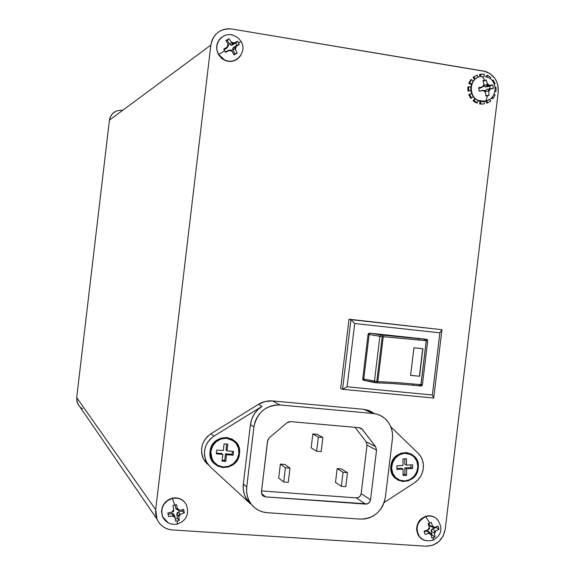 <?xml version="1.0" encoding="UTF-8"?>
<svg xmlns="http://www.w3.org/2000/svg" width="575" height="575" viewBox="0 0 575 575"><rect width="100%" height="100%" fill="white"/><g stroke="black" fill="none" stroke-linecap="round" stroke-linejoin="round"><path stroke-width="0.86" d="M427.081 339.48L380.959 334.966L379.867 336.303L374.447 381.275L376.798 381.613L382.224 336.619L379.867 336.303L374.447 381.275L363.759 379.119L369.128 334.542L368.093 334.37L362.732 378.903L363.759 379.119L369.128 334.542L382.224 336.619L376.798 381.613L377.832 381.685L383.259 336.713L426.197 340.702L420.986 384.768L426.312 340.716L420.864 384.754L413.504 384.021C399.481 382.698 387.593 381.915 377.832 381.685L383.259 336.713L382.224 336.619L426.312 340.716L420.986 384.768L422.424 384.776L427.743 340.803L426.312 340.716L427.75 340.767L427.333 339.66L426.24 339.243L369.754 333.141L382.023 335.103L418.427 338.402L369.754 333.141L368.683 333.407L368.093 334.37L362.732 378.903L363.077 379.967L364.313 380.499M394.45 476.51C391.956 473.505 390.921 469.955 391.338 465.851L390.935 465.937C392.574 447.206 421.159 449.65 418.219 468.136L417.853 462.523L415.473 457.592L411.448 454.085L406.367 452.547L401.005 453.215L396.189 455.997L392.653 460.46L390.935 465.937L391.309 471.579L393.71 476.524L397.771 480.017L402.867 481.527L408.214 480.829L413.001 478.041L416.516 473.584L417.615 470.932L418.219 468.136L417.759 468.043L418.219 468.136C416.674 486.73 388.06 484.567 390.935 465.937L391.338 465.851C392.811 458.383 397.109 454.128 404.232 453.093L410.586 454.423L404.656 453.308C408.458 453.143 411.686 454.43 414.323 457.168C422.136 464.808 415.854 480.7 404.915 480.937L409.91 479.55L414.122 476.272L416.904 471.615L417.853 466.275L416.81 461.064L413.942 456.773L409.673 454.042L404.656 453.308L399.647 454.674L395.406 457.944L392.596 462.616L391.647 467.985L392.703 473.218L395.6 477.523L399.884 480.226L404.915 480.937C400.912 481.124 397.562 479.73 394.867 476.747C387.442 468.927 393.918 453.467 404.656 453.308L404.232 453.093C397.109 454.128 392.811 458.383 391.338 465.851C390.892 471.874 393.077 476.352 397.9 479.284L394.867 476.747M212.326 459.957L210.63 451.282L210.076 451.361C211.722 431.904 242.528 434.542 239.473 453.725L239.042 447.896L236.454 442.764L232.092 439.12L226.615 437.503L220.843 438.179L215.675 441.047L211.888 445.675L210.076 451.361L210.515 457.218L213.131 462.365L217.53 466.002L223.021 467.583L228.778 466.878L233.924 463.996L237.676 459.375L239.473 453.725L238.905 453.603L239.473 453.725C237.928 473.031 207.101 470.695 210.076 451.361L210.63 451.282C212.527 442.649 217.774 438.251 226.37 438.1L233.515 440.896L226.629 438.301C231.035 438.775 234.449 440.86 236.878 444.54C243.261 453.812 234.442 468.323 223.215 466.965L228.699 466.289L233.594 463.543L237.173 459.145L238.884 453.761L238.481 448.205L236.009 443.318L231.854 439.839L226.629 438.301L221.138 438.948L216.214 441.679L212.606 446.092L210.881 451.504L211.298 457.089L213.792 461.984L217.975 465.455L223.215 466.965C218.543 466.476 215 464.219 212.577 460.187C206.734 450.8 215.69 436.892 226.629 438.301L226.37 438.1C217.774 438.251 212.527 442.649 210.63 451.282C210.184 456.147 211.679 460.194 215.122 463.421L212.577 460.187M423.301 468.546C422.424 474.591 419.52 479.313 414.575 482.713L384.165 502.521L414.575 482.713L417.845 480.017L420.476 476.632L422.323 472.736L423.301 468.546C423.876 462.782 422.33 457.865 418.665 453.783L390.82 426.794L418.14 453.258L420.699 456.421L422.467 460.165L423.351 464.277L423.301 468.546M480.801 101.516L485.156 101.351L479.507 100.992C468.122 97.808 468.869 78.135 480.448 76.453L480.053 76.568L480.448 76.453C469.689 78.02 467.863 95.838 477.997 100.359L485.156 101.351L485.882 100.97L487.507 95.702L485.868 96.032L485.444 92.208L483.115 90.498L479.313 91.224L478.652 87.716L482.432 86.847L483.963 84.353L482.964 80.68L484.61 80.342C483.352 77.453 481.965 76.159 480.448 76.453C481.965 76.159 483.352 77.453 484.61 80.342L486.177 80.033L487.305 83.677L489.627 85.388L492.717 84.863L493.372 88.356L490.317 89.032L488.786 91.526L489.073 95.378L487.507 95.702L485.868 96.032L485.444 92.208L483.115 90.498L484.639 90.498L485.444 92.208L485.113 90.965L484.294 90.368L479.313 91.224L478.652 87.716L482.432 86.847L483.963 84.353L482.964 80.68L486.177 80.033L483.216 81.391L486.177 80.033L486.845 81.794L487.442 84.41L484.128 85.294L487.442 84.41L487.305 83.677L489.627 85.388L488.628 85.546L487.442 84.41L488.455 85.517L492.717 84.863L489.677 86.214L490.137 88.643L486.529 89.377L485.099 90.951L486.529 89.377L493.372 88.356L490.137 88.643L489.677 86.214L492.717 84.863L493.372 88.356L486.529 89.377L490.317 89.032L488.786 91.526L488.649 90.792L489.641 89.168L488.642 90.246L489.073 95.378L485.853 95.63L489.073 95.378L487.507 95.702L485.882 100.97L484.028 101.567L484.323 103.852L484.028 101.567L480.801 101.516L480.513 103.788L479.629 104.003L479.974 101.344L479.629 104.003L483.438 104.068L479.629 104.003L480.513 103.788L480.801 101.516L478.048 100.668L480.801 101.516M475.245 98.864L478.048 100.668L477.25 102.781L478.048 100.668L475.245 98.864L473.937 100.654L473.067 100.877L474.813 98.476L473.067 100.877L476.373 103.004L473.067 100.877L473.937 100.654L475.245 98.864L473.218 96.636L475.245 98.864M471.593 93.56L473.218 96.636L471.543 98.023L473.218 96.636L471.593 93.56L468.754 94.623L471.55 93.445L468.754 94.623L470.673 98.246L468.754 94.623L471.593 93.56L470.846 90.548L471.593 93.56M470.846 87.033L470.846 90.548L468.74 90.828L470.846 90.548L470.846 87.033L467.87 86.911L467.878 91.066L467.87 86.911L470.846 87.033L471.579 84.043L470.846 87.033M473.203 81.039L471.579 84.043L469.61 83.138L471.579 84.043L473.203 81.039L471.522 79.58L470.652 79.839L468.74 83.389L470.652 79.839L471.522 79.58L473.203 81.039L475.223 78.883L473.203 81.039M478.026 77.187L475.223 78.883L473.915 77.036L475.223 78.883L478.026 77.187L477.228 75.038L473.038 77.302L477.228 75.038L478.026 77.187L479.306 76.748L478.026 77.187M438.157 520.468C434.901 516.408 430.725 515.128 425.637 516.637L425.284 516.422L425.637 516.637C430.272 515.214 434.226 516.213 437.489 519.628C443.181 528.288 441.693 535.167 433.018 540.248C426.679 541.521 422.223 540.421 419.635 536.935C414.913 528.36 416.911 521.59 425.637 516.637L429.719 522.991L431.279 522.409L432.58 526.132L435.002 527.44L433.363 527.613L432.58 526.132L435.002 527.44L438.107 526.096L438.962 529.402L435.9 530.883L434.506 533.55L434.456 531.81L435.9 530.883L434.506 533.55L435.045 536.906L433.493 537.503L433.061 540.205L432.472 540.435L433.061 540.205L433.493 537.503L431.868 538.042L431.2 534.728L428.763 533.42L425.026 534.369L424.163 531.056L427.865 529.977L429.266 527.304L428.088 523.545L429.719 522.991L425.637 516.637C417.313 521.173 415.114 527.67 419.031 536.123L421.82 538.947L425.407 540.543M421.82 538.94L419.06 536.41L417.838 534.434L416.631 529.841L416.702 527.404L418.162 522.704L419.506 520.634L421.18 518.851L425.284 516.422C416.566 521.374 414.568 528.137 419.29 536.705L422.517 539.35M186.731 505.598C183.842 499.754 179.091 497.339 172.486 498.353L174.743 505.08L176.532 504.656L177.423 508.688L179.961 510.356L183.669 509.357L184.007 511.175L184.295 512.95L180.607 514.1L178.818 516.753L179.256 520.411L177.474 520.849L177.136 524.134M184.733 502.313C181.477 498.604 177.337 497.21 172.32 498.144L172.486 498.353C178.76 497.346 183.411 499.538 186.437 504.929L186.257 504.713M232.156 34.996C221.763 32.063 212.757 44.972 218.651 54.431L224.688 50.773L223.747 49.134L227.247 47.006L228.009 43.944L225.896 40.502L227.477 39.582L229.022 38.705L231.265 42.068L234.262 42.967L237.439 41.242L238.395 42.873L240.868 41.63M221.885 37.138C216.408 41.889 215.258 47.696 218.443 54.575L218.651 54.431C212.268 44.239 223.179 30.77 233.903 35.535L233.687 35.693M79.106 405.979L77.057 402.062L76.698 397.613L109.43 120.118L109.911 117.911L112.103 114.03L115.632 111.327M122.195 110.328L122.59 110.386L122.195 110.328C115.201 110.005 110.946 113.268 109.43 120.118L210.853 45.109L155.688 509.644L155.609 513.389L156.263 517.04L157.615 520.447L159.62 523.494L162.2 526.046L165.248 528.015L168.655 529.323L172.277 529.927L426.168 546.214L432.795 545.258L438.732 541.715L443.081 536.123L445.194 529.338L498.238 91.986L497.813 84.848L496.649 81.463L494.91 78.373L489.965 73.535L483.726 71.084L231.847 29.002L228.16 28.764L224.53 29.267L221.088 30.504L217.968 32.423L215.287 34.946L213.16 37.986L211.665 41.422L210.853 45.109C213.39 33.637 220.39 28.268 231.847 29.002L485.429 71.465C494.421 74.901 498.69 81.736 498.238 91.986L445.194 529.338C442.865 540.155 436.526 545.783 426.168 546.214L172.277 529.927C165.118 529.208 160.03 525.607 156.997 519.132L155.688 509.644L76.698 397.613L109.43 120.118L210.853 45.109L155.688 509.644L76.698 397.613L77.503 403.327L79.975 406.927M82.534 408.775L80.68 407.546M434.772 517.392C431.832 515.631 428.67 515.308 425.284 516.422L429.848 515.789L434.175 517.047M163.523 518.506L162.373 516.278L161.503 511.283L162.624 506.23L165.557 501.903L169.855 498.949L174.865 497.828L179.81 498.698L183.942 501.429M236.145 59.85L231.409 61.41L226.377 60.964L221.828 58.564L218.443 54.575L216.753 49.601L217.019 44.404L219.204 39.783L220.915 37.914M495.097 91.59L496.002 91.353L495.097 91.59M492.344 98.634L491.438 97.843L492.344 98.634L493.242 98.404L492.344 98.634M486.687 103.177L485.933 101.157L486.687 103.177L487.578 102.961L486.687 103.177M470.86 90.67L467.878 91.066L468.74 90.828L468.733 86.667L468.74 90.828L467.878 91.066L470.86 90.67M471.385 84.604L468.74 83.389L469.61 83.138L471.522 79.58L469.61 83.138L468.74 83.389L471.385 84.604M474.576 79.458L473.038 77.302L477.228 75.038L473.038 77.302L474.576 79.458M479.888 76.583L479.607 74.427L480.492 74.161L480.779 76.389L480.492 74.161L484.308 74.247L484.035 76.346L484.308 74.247L479.607 74.427L479.888 76.583M483.173 76.403L483.022 77.611L483.173 76.403M486.184 76.827L486.666 75.533L487.557 75.267L486.896 77.043L487.557 75.267L490.856 77.417L489.986 78.61L490.856 77.417L487.557 75.267L486.666 75.533L486.184 76.827M492.099 80.5L493.235 80.054L492.351 80.788L493.235 80.054L495.132 83.677L494.306 84.022L495.132 83.677L493.235 80.054L492.099 80.5M373.355 412.821L368.589 410.392L363.637 409.314L373.089 413.475L280.039 404.98L275.468 405.03L270.954 406L266.671 407.855L262.782 410.521L259.447 413.907L256.795 417.874L254.926 422.273L253.92 426.923L246.732 487.054L246.618 491.776L247.408 496.376L249.076 500.681L251.541 504.527L254.718 507.761L258.477 510.255L262.674 511.915L267.145 512.692C259.562 511.973 253.748 508.365 249.715 501.86C247.135 497.346 246.143 492.408 246.732 487.054L243.333 484.028L250.434 424.609L251.713 419.175L254.164 414.151L257.665 409.802L262.013 406.367C255.429 410.672 251.57 416.753 250.434 424.609L253.92 426.923L246.732 487.054L243.333 484.028L250.434 424.609L253.92 426.923C257.097 412.455 265.808 405.145 280.039 404.98L272.572 400.933C267.591 400.523 262.89 401.652 258.477 404.318L262.013 406.367L213.929 436.152L210.393 438.941L207.546 442.463L205.555 446.523L204.52 450.908L204.499 455.378L205.498 459.677L207.453 463.587L210.27 466.886L250.369 503.743L210.27 466.886L206.698 462.329C202.242 451.914 204.65 443.188 213.929 436.152L210.932 433.737L258.477 404.318L262.013 406.367L213.929 436.152L210.932 433.737C201.76 440.687 199.374 449.305 203.78 459.612L207.316 464.111L204.535 460.848L202.594 456.988L201.609 452.733L201.631 448.32L202.652 443.986L204.621 439.968L207.431 436.49L210.932 433.737L258.477 404.318L265.312 401.465L272.572 400.933L363.637 409.314L370.336 411.103M248.601 501.918L249.816 502.766M340.659 388.527L348.996 319.211L441.974 329.712L348.996 319.211L441.974 329.712L433.701 398.044L441.974 329.712L439.882 332.846L441.974 329.712L350.944 319.657L354.71 323.495L347.099 386.781L342.571 389.311L350.944 319.657L342.571 389.311L340.659 388.527L348.996 319.211L350.944 319.657L354.71 323.495L439.882 332.846L432.357 394.996L439.882 332.846L354.71 323.495L347.099 386.781L342.571 389.311L340.659 388.527M228.872 50.32L225.608 52.433L223.747 49.134L227.908 46.625L228.404 44.634L228.009 43.944L228.555 45.756L227.247 47.006L228.009 43.944L225.896 40.502L229.022 38.705L226.306 41.12L229.022 38.705L231.265 42.068L234.262 42.967L232.53 43.47L231.265 42.068L231.66 42.766L229.504 44.189L227.42 40.48L229.504 44.189L231.294 45.281L232.286 45.023L233.601 43.348L232.904 43.528L231.66 42.766L230.748 43.362L229.504 44.189L231.538 45.267L233.601 43.348L237.439 41.242L235.793 43.003L232.286 45.023L235.793 43.003L237.439 41.242L239.293 44.541L236.188 46.403L235.427 49.457L234.852 48.221L235.125 47.143L236.188 46.403L235.427 49.457L237.152 53.144L234.032 54.948L232.178 51.333L229.181 50.442L230.92 49.939L232.178 51.333L229.181 50.442L225.608 52.433L224.688 50.773L218.443 54.575L224.502 60.246C230.244 62.567 235.204 61.525 239.387 57.126M240.781 55.351C236.706 61.058 231.351 62.639 224.71 60.109L218.651 54.431C220.491 57.572 223.086 59.692 226.449 60.785C232.501 62.265 237.281 60.454 240.781 55.351M224.502 60.246L224.71 60.109C235.772 65.507 247.724 51.671 241.09 41.472L238.395 42.873L239.293 44.541L237.08 45.296L235.793 43.003L237.08 45.296L239.293 44.541L235.534 46.776L233.572 47.315L237.08 45.296L233.572 47.315L232.868 50.154L235.038 48.767L235.534 46.776L233.572 47.315L232.645 48.566L232.868 50.154L235.038 48.767L237.152 53.144L234.952 53.856L232.868 50.154L234.952 53.856L237.152 53.144L234.032 54.948L231.531 50.305L229.842 50.061L227.916 50.578L225.393 52.038L228.663 50.334M227.211 47.761L227.908 46.625L226.622 48.286L224.099 49.738L226.622 48.286L227.535 47.107M233.824 54.51L234.952 53.856L233.824 54.51M174.807 516.465L174.247 514.913L171.911 513.468L173.283 515.768L168.489 516.551L167.864 512.95L172.629 512.023L173.801 510.298L172.924 505.475L176.532 504.656L177.553 509.443L175.648 507.933L176 508.76L177.797 510.025L179.961 510.356L178.645 510.543L177.754 509.96L177.423 508.688L179.961 510.356L183.669 509.357L184.295 512.95L182.483 511.067L182.261 509.781L182.483 511.067L184.295 512.95L180.607 514.1L178.818 516.753L178.926 514.905L180.607 514.1L179.853 514.273L178.437 511.987L182.483 511.067L178.437 511.987L176.777 514.445L178.688 515.991L179.853 514.273L178.437 511.987L177.122 512.893L176.777 514.445L178.688 515.991L179.256 520.411L177.474 518.485L176.777 514.445L177.474 518.485L179.256 520.411L177.474 520.849L175.655 521.238L175.066 517.608L172.522 515.94L174.347 515.955L175.066 517.608L172.522 515.94L168.489 516.551L167.864 512.95L171.875 512.196L173.664 509.536L173.787 510.859L173.154 511.793L171.875 512.196L173.664 509.536L172.924 505.475L174.743 505.08L172.32 498.144C163.365 501.486 160.102 507.66 162.538 516.673L164.917 520.267M168.31 522.898L162.696 516.896C160.26 507.883 163.523 501.702 172.486 498.353C163.803 501.508 160.461 507.502 162.466 516.321L164.781 520.167L168.31 522.898M177.1 524.113L177.474 520.849L175.655 521.238L174.922 516.774L173.283 515.768L171.911 513.468L168.108 514.33L172.701 513.446L174.268 515.02M177.797 510.025L175.648 507.933L175.138 504.987L175.648 507.933L176.482 509.22M176 508.76L176.985 509.45M175.296 518.981L177.474 518.485L175.296 518.981M430.136 526.283L434.333 527.678L438.107 526.096L438.962 529.402L435.232 531.12L432.414 528.871L431.113 531.35L434.326 532.852L435.045 536.906L432.084 535.066L431.351 535.325L432.084 535.066L435.045 536.906L431.868 538.042L430.869 533.686L429.439 533.183L426.643 530.919L424.35 531.738L427.362 530.818L428.583 531.48L426.643 530.919L429.439 533.183L428.763 533.42L430.416 533.248L431.2 534.728L428.763 533.42L425.026 534.369L424.163 531.056L427.865 529.977L429.266 527.304L429.317 529.043L427.865 529.977L428.54 529.74L429.446 528.001L428.088 523.545L431.279 522.409L432.759 526.822L429.554 525.356L429.007 523.236L429.554 525.356L431.121 526.671M433.162 527.476L432.759 526.822L429.554 525.356L430.416 526.477M438.962 529.402L435.857 527.117L438.962 529.402M432.414 528.871L435.979 527.598L432.414 528.871L431.3 529.855L431.113 531.35L434.326 532.852L435.232 531.12L432.414 528.871M432.084 535.066L431.113 531.35L432.084 535.066M496.002 87.22L495.154 87.335L496.002 87.22L496.002 91.353L495.018 91.181L496.002 91.353L496.002 87.22M495.14 94.861L493.968 94.329L495.14 94.861L493.242 98.404L491.963 97.297L493.242 98.404L495.14 94.861M490.87 100.948L489.684 99.274L490.87 100.948L487.578 102.961L486.802 100.869L487.578 102.961L490.87 100.948M483.438 104.068L480.513 103.788L483.438 104.068M486.752 100.733L487.823 100.309L486.752 100.733M476.373 103.004L477.25 102.781L473.937 100.654L477.25 102.781L476.373 103.004M470.673 98.246L471.543 98.023L469.624 94.386L471.543 98.023L470.673 98.246M485.336 91.633L488.649 90.792L485.336 91.633M485.602 86.969L484.057 85.819L484.696 86.624L486.069 86.94L488.951 85.524L486.069 86.94L489.677 86.214L485.602 86.969L488.628 85.546M480.254 88.126L478.802 88.421L483.108 86.71L480.254 88.126M484.1 85.086L483.108 86.71L484.107 85.632L483.963 84.353L484.1 85.086M481.167 90.534L483.791 90.361L481.167 90.534M489.39 99.461L485.156 101.351M385.372 497.296L392.423 438.883L392.545 434.283L391.819 429.791L390.267 425.565L387.952 421.77L384.948 418.557L381.376 416.041L377.372 414.323L373.089 413.475C378.35 414.022 382.821 416.214 386.501 420.052C391.18 425.284 393.156 431.566 392.423 438.883L385.372 497.296C382.346 511.355 374.009 518.628 360.353 519.117L364.758 518.966L369.085 517.924L373.189 516.027L376.898 513.353L380.075 510.003L382.605 506.115L384.395 501.824L385.372 497.296M243.333 484.028C242.751 489.318 243.735 494.198 246.287 498.662L250.369 503.743L246.919 499.689L244.519 494.867L243.297 489.555L243.333 484.028M280.039 404.98L272.572 400.933L363.637 409.314L373.089 413.475L280.039 404.98M267.145 512.692L360.353 519.117L267.145 512.692M375.633 446.71L376.532 450.132L370.544 499.747L369.488 502.298L367.281 503.88L265.528 496.893L263.796 496.397L262.416 495.255L261.589 493.623L261.46 491.769L267.734 440.083L269.294 437.733L287.054 422.747L288.672 421.842L290.476 421.633L359.353 427.699L361.747 428.713L375.633 446.71L366.131 441.794L355.041 427.318L366.131 441.794L375.633 446.71L376.532 450.132L370.544 499.747C369.933 502.564 368.266 504.023 365.535 504.11L265.528 496.893L262.099 494.802L261.46 491.769L267.533 441.011L269.294 437.733L287.054 422.747L290.476 421.633L359.353 427.699L362.171 429.137L375.633 446.71M358.901 427.663L362.351 429.36L358.901 427.663M261.546 493.436L265.528 496.893L261.546 493.436M356.27 497.885L365.535 504.11L356.27 497.885C358.944 497.799 360.575 496.383 361.172 493.623L370.544 499.747L361.172 493.623L367.015 445.143L376.532 450.132L367.015 445.143L366.131 441.794L367.015 445.143L361.172 493.623L360.137 496.117L358.778 497.289L356.27 497.885L261.553 490.935L356.27 497.885M225.961 450.009L226.665 444.094L225.961 450.009L227.017 450.872L225.961 450.009M216.373 453.078L221.785 453.51L222.827 454.394L216.279 453.869L216.732 450.038L223.28 450.57L224.077 443.878L227.815 444.188L227.017 450.872L233.536 451.404L233.083 455.22L226.564 454.696L225.767 461.38L222.029 461.085L222.827 454.394L221.785 453.51L216.373 453.078M222.13 460.266L224.71 460.467L225.508 453.812L232.005 454.336L232.365 451.31L232.005 454.336L233.083 455.22L232.005 454.336L225.508 453.812L226.564 454.696L225.508 453.812L224.71 460.467L225.767 461.38L224.71 460.467L222.13 460.266M227.017 450.872L233.536 451.404L233.083 455.22L226.564 454.696L225.767 461.38L222.029 461.085L222.827 454.394L216.279 453.869L216.732 450.038L223.28 450.57L224.077 443.878L227.815 444.188L227.017 450.872M404.814 464.284L404.764 458.836L404.814 464.284L406.511 465.175L404.814 464.284M396.915 468.474L401.364 468.179L403.053 469.085L396.93 469.488L396.894 465.8L403.018 465.398L402.96 458.951L406.453 458.728L406.511 465.175L412.613 464.78L412.649 468.452L406.547 468.855L406.604 475.302L403.118 475.532L403.053 469.085L401.364 468.179L396.915 468.474M403.104 474.49L404.908 474.375L404.85 467.949L410.931 467.554L410.902 464.887L410.931 467.554L412.649 468.452L410.931 467.554L404.85 467.949L406.547 468.855L404.85 467.949L404.908 474.375L406.604 475.302L404.908 474.375L403.104 474.49M406.511 465.175L412.613 464.78L412.649 468.452L406.547 468.855L406.604 475.302L403.118 475.532L403.053 469.085L396.93 469.488L396.894 465.8L403.018 465.398L402.96 458.951L406.453 458.728L406.511 465.175M337.173 468.611L341.564 468.956L337.173 468.611L343.038 472.298L347.494 472.65L341.564 468.956L347.494 472.65L345.805 486.666L341.349 486.328L335.505 482.425L337.173 468.611L335.505 482.425L341.349 486.328L343.038 472.298L337.173 468.611M311.168 447.839L312.836 433.938L317.278 434.319L322.863 437.489L318.356 437.108L316.66 451.224L321.166 451.598L322.863 437.489L321.166 451.598L316.66 451.224L311.168 447.839L316.66 451.224L318.356 437.108L322.863 437.489L317.278 434.319L312.836 433.938L318.356 437.108L312.836 433.938L311.168 447.839M278.702 478.098L280.377 464.118L284.877 464.471L289.987 468.136L285.416 467.777L283.719 481.972L288.283 482.317L289.987 468.136L288.283 482.317L283.719 481.972L278.702 478.098L283.719 481.972L285.416 467.777L289.987 468.136L284.877 464.471L280.377 464.118L285.416 467.777L280.377 464.118L278.702 478.098M341.349 486.328L345.805 486.666L347.494 472.65L343.038 472.298L341.349 486.328M422.877 348.716L413.935 347.782L410.6 375.382L419.542 376.258L422.877 348.716L413.935 347.782L410.6 375.382L419.542 376.258L410.607 375.324L419.542 376.258L422.877 348.716M420.325 385.969L421.755 385.803L422.424 384.776L413.504 384.021C399.481 382.698 387.593 381.915 377.832 381.685L362.732 378.903M433.701 398.044L432.357 394.996L347.099 386.781L432.357 394.996L433.701 398.044L342.571 389.311L433.701 398.044M420.591 385.99L421.31 385.976M409.378 384.891L412.943 385.214L413.504 384.021L412.943 385.214L409.378 384.891M376.553 382.871L374.907 382.619L374.447 381.275L374.893 382.612L376.553 382.871L377.832 381.685L376.553 382.871M424.479 339.056L426.24 339.243L426.197 340.702L425.895 339.214L424.479 339.056L424.796 340.551L424.479 339.056M422.711 348.694L419.383 376.208L422.711 348.694M418.427 338.402L418.83 339.904L418.427 338.402M382.31 335.124L383.259 336.713L382.31 335.124M369.128 334.542L379.867 336.303L380.959 334.966L370.214 333.213L369.128 334.542L370.214 333.213L369.754 333.141L368.216 333.953L368.093 334.37L369.128 334.542M362.724 379.04L362.803 379.507M363.522 380.291L364.054 380.442M364.514 380.535L363.759 379.119L364.219 380.449L375.001 382.67M376.862 382.878C386.723 383.115 398.698 383.892 412.771 385.221M412.872 385.228L418.83 385.818L419.47 384.61L418.83 385.818M418.916 385.825L420.382 385.954L420.864 384.754L420.246 385.962M487.126 84.496L487.988 85.847M487.226 86.372L486.227 84.733M479.119 101.092L485.832 101.013C498.079 98.497 498.094 78.926 485.609 76.683L485.207 76.798M162.538 516.673L162.696 516.896C165.945 522.804 170.854 525.183 177.423 524.033C186.429 520.533 189.434 514.158 186.437 504.929M241.069 41.436L238.021 37.849L233.903 35.535M77.503 403.327L156.997 519.132M231.294 45.281L232.904 43.528M428.698 531.645L430.395 533.241M203.78 459.612L206.698 462.329M246.287 498.662L249.715 501.86M359.224 427.692L362.171 429.137M427.75 340.767L422.424 384.776C422.021 385.904 421.338 386.299 420.375 385.954L412.929 385.214C398.77 383.884 386.795 383.087 377.006 382.842L363.558 380.312"/></g></svg>
